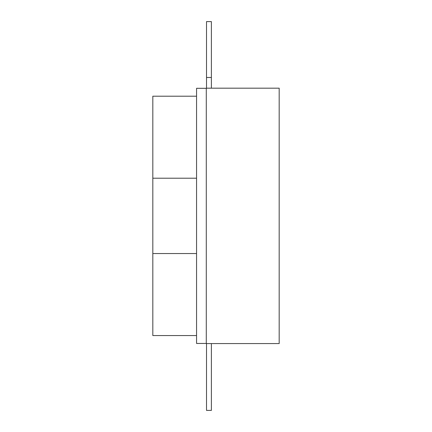 <?xml version="1.0" encoding="UTF-8"?>
<svg xmlns="http://www.w3.org/2000/svg" width="432" height="432" viewBox="0 0 432 432"><rect width="100%" height="100%" fill="white"/><g stroke="black" fill="none" stroke-linecap="round" stroke-linejoin="round"><path stroke-width="0.65" d="M279.18 88.182L279.18 343.575L206.28 343.575L206.28 88.182L279.18 88.182M211.383 77.49L206.523 77.49L206.523 21.6L211.383 21.6L211.383 88.182M206.523 77.49L206.523 88.182M206.523 343.575L206.523 410.4L211.383 410.4L211.383 343.575M196.56 96.201L196.56 178.216L152.82 178.216L152.82 96.201L196.56 96.201L196.56 88.306L206.28 88.306M196.56 335.556L196.56 253.546L152.82 253.546L152.82 335.556L196.56 335.556L196.56 343.451L206.28 343.451M196.56 178.211L196.56 253.541M152.82 178.211L152.82 253.541"/></g></svg>
